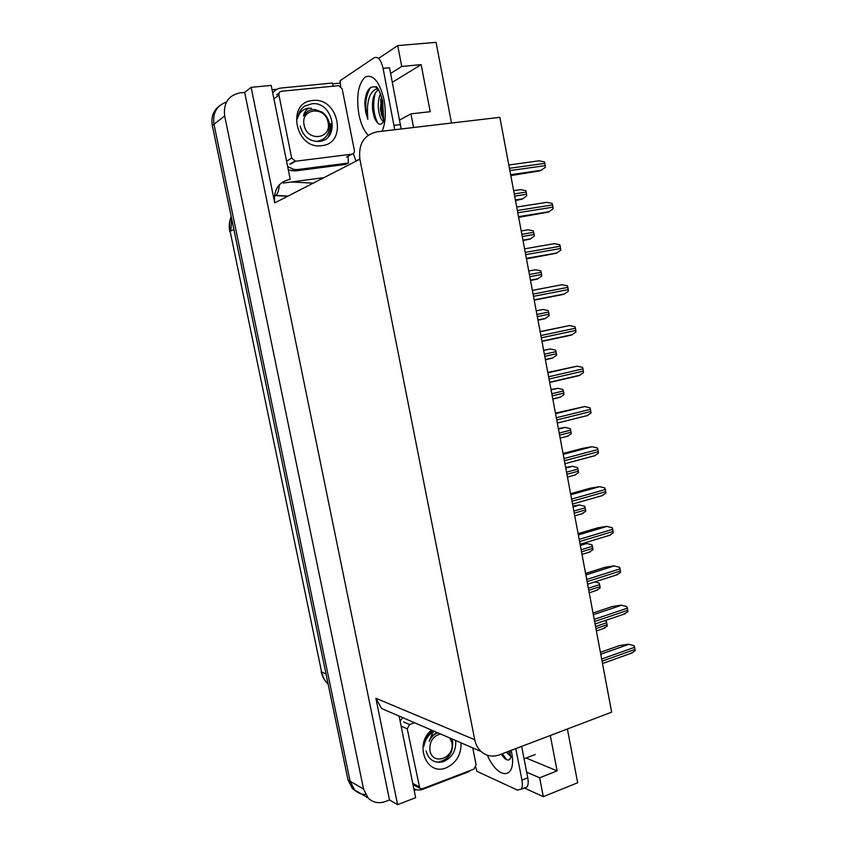 <?xml version="1.0" encoding="UTF-8"?>
<svg xmlns="http://www.w3.org/2000/svg" width="847" height="847" viewBox="0 0 847 847"><rect width="100%" height="100%" fill="white"/><g stroke="black" fill="none" stroke-linecap="round" stroke-linejoin="round"><path stroke-width="1.27" d="M416.396 789.7L414.204 790.537M323.978 177.626L283.332 183.047L283.057 181.734M272.078 89.75L276.884 89.284M332.596 83.842L340.42 83.08M474.733 739.717C475.728 744.545 477.856 748.473 481.096 751.511C486.453 756.127 492.541 757.25 499.359 754.868L611.65 712.158L499.857 117.32L377.031 131.825C363.998 134.885 358.281 144.011 359.88 159.204L474.733 739.717L375.877 698.277L397.592 804.65L415.655 797.705L399.096 716.064M290.235 179.289L271.188 85.409L251.136 87.336L274.735 202.909C273.337 190.014 278.377 182.147 289.843 179.342L290.235 179.289M375.877 698.277L381.521 708.473L390.922 712.528M244.677 92.429L389.493 799.96L385.374 801.537C378.725 803.824 372.966 802.638 368.117 797.98L363.564 789.097L224.667 115.965C223.259 103.016 228.404 95.319 240.103 92.874L244.677 92.429L251.136 87.336M451.493 123.037L436.067 42.35L397.709 45.611L378.524 58.432M356.693 791.733L352.458 788.642L348.011 779.981L212.332 125.494L213.995 124.213C212.523 112.958 216.663 105.6 226.403 102.116C216.663 105.6 212.523 112.958 213.995 124.213L350.107 781.209L213.995 124.213L224.667 115.965M365.576 794.539C361.267 794.497 357.603 792.951 354.565 789.902L350.107 781.209L354.565 789.902L368.117 797.98M567.384 728.992L577.665 782.744L543.298 796.656L524.346 788.006M397.592 804.65L389.493 799.96M526.665 772.168L539.645 777.8L543.298 796.656M399.699 119.988L410.943 113.869L413.59 127.505M397.709 45.611L401.753 66.447L390.647 73.445M401.753 66.447L421.15 64.637L392.955 81.926M410.943 113.869L430.202 111.698L421.15 64.637M539.645 777.8L557.114 770.876L550.296 735.492M526.135 758.023L557.114 770.876M230.765 230.998L231.739 219.077M212.332 125.494C210.945 117.161 213.264 110.661 219.299 105.981M604.652 620.724L606.314 621.211L607.246 626.166L602.884 628.728M600.407 652.317L619.549 645.562L628.432 644.196L634.149 645.753L634.636 647.288L635.102 650.835L630.634 653.45M594.838 581.9L599.189 583.107L600.036 586.664L600.121 588.083L595.748 590.698M580.131 544.483L586.484 543.425L592.021 544.79L592.953 549.798L588.58 552.466M572.911 506.051L579.274 504.96L584.811 506.284L585.753 511.313L581.37 514.034M593.006 612.995L612.275 606.537L621.169 605.129L626.896 606.632L627.383 608.167L627.849 611.746L623.318 614.403M585.584 573.451L604.959 567.31L613.874 565.849L619.602 567.299L620.078 568.824L620.555 572.434L616.023 575.155M578.109 533.684L597.601 527.861L606.526 526.358L612.265 527.745L612.752 529.28L613.228 532.922L608.686 535.685M570.592 493.716L590.2 488.2L599.57 486.665L604.885 487.978L605.774 491.673L605.849 493.176L601.306 496.003M384.03 120.719C380.928 126.351 377.677 125.24 374.268 117.405L372.691 110.406C371.769 100.052 373.665 93.191 378.387 89.824L376.724 88.829C370.488 91.275 367.386 98.834 367.418 111.529L367.842 119.342L365.692 111.973L364.792 103.916C365.618 91.338 369.197 85.706 375.539 87.019L377.942 88.681M378.08 88.861L376.714 88.829M380.525 93.721C378.524 98.231 377.857 103.535 378.514 109.623C379.382 115.88 381.055 119.935 383.532 121.777M381.415 96.314L380.483 109.411L381.648 115.128L383.522 119.363M340.674 86.362L340.039 80.74L374.099 57.787C377.953 56.177 380.949 59.692 383.077 68.353L389.535 67.749L401.15 128.977M383.077 68.353L394.744 129.739M353.326 153.593L355.941 160.994L356.534 160.919M359.837 158.992L355.941 160.994M288.329 169.898L295.084 170.956L345.671 164.413L348.361 163.026L348.075 156.219M295.084 170.956L297.572 169.569L294.057 169.495L287.652 166.573M272.755 93.117C274.756 90.131 277.53 88.427 281.088 88.024L332.469 83.017L333.189 86.172M297.572 169.569L348.361 163.026M380.716 99.268L381.319 112.842L383.913 121.015M372.924 99.544L373.156 111.762L374.776 118.696M365.216 98.877L364.792 103.916M381.849 97.829C381.023 104.774 381.595 111.402 383.575 117.691M375.274 92.852C372.532 104.35 373.421 114.536 377.921 123.408M370.742 87.336C365.29 95.69 364.326 106.351 367.842 119.342M511.143 756.445C510.18 760.278 508.094 761.008 504.886 758.616L501.233 754.158M506.57 752.125L510.561 756.276M508.369 751.437L510.148 753.788M521.646 746.387L527.766 777.821C528.528 782.003 528.284 785.042 527.035 786.937L524.102 788.102M515.802 748.61L521.943 780.108C522.715 784.311 522.483 787.35 521.244 789.235L517.305 790.05L476.872 771.31L475.792 767.297M469.111 770.929L469.259 771.522L422.865 789.266C419.636 790.442 416.618 790.219 413.812 788.61M399.816 716.371L399.276 716.954M400.133 721.189L402.717 717.631M508.592 751.353L509.873 753.47M501.435 754.074L503.129 756.837M509.481 751.014L509.83 751.617M502.335 753.735L506.697 759.727M312.67 100.518C338.747 96.823 348.011 143.566 321.701 145.652C295.508 150.046 285.81 102.148 312.67 100.518M300.219 126.15C302.877 136.134 309.007 141.248 318.62 141.513C341.076 140.115 333.242 101.291 312.225 103.715L304.666 106.066C300.537 109.083 298.112 113.35 297.403 118.876C299.489 111.232 304.221 107.696 311.59 108.289M295.624 161.226L291.707 158.145L278.949 95.108C278.716 92.948 279.552 91.677 281.469 91.264L338.789 85.642L342.177 88.787L354.374 150.364C354.597 152.449 353.802 153.709 351.981 154.154L295.624 161.226L290.616 164.106M461.086 742.861C461.244 754.709 456.311 763.02 446.284 767.795C426.486 776.519 413.643 744.005 431.578 730.103M426.041 750.908C428.688 759.854 434.31 763.486 442.917 761.781C452.044 757.906 456.3 750.823 455.686 740.532M432.679 730.58L430.467 732.411C426.697 736.265 424.495 740.934 423.86 746.408C425.13 739.675 428.254 734.889 433.209 732.062M472.753 747.912L476.12 764.883L473.939 769.087L422.505 788.748L419.773 788.229L407.238 728.844L409.525 724.566L414.596 722.766M328.932 136.113C330.785 132.428 331.368 128.246 330.679 123.577M328.213 136.928C330.341 132.947 331.018 128.585 330.256 123.831M328.064 122.434C332.045 139.152 307.027 142.169 304.126 125.123C300.177 108.162 325.354 105.547 328.064 122.434M308.859 108.162C305.947 109.803 304.147 112.439 303.47 116.06C305.968 111.508 309.79 109.327 314.915 109.517L321.5 111.783C325.449 114.303 328.011 117.955 329.197 122.72C330.404 133.582 326.084 139.84 316.238 141.502M307.472 111.444L303.47 116.06M449.884 738.023L451.779 742.544C455.432 757.769 432.605 766.355 429.937 750.59C429.26 741.845 432.764 736.297 440.461 733.947M451.684 738.796L452.594 741.453C453.357 753.301 448.232 760.225 437.2 762.226M432.891 732.232L429.175 741.284C431.07 737.059 433.971 734.233 437.857 732.824M437.285 732.57C433.632 734.021 430.932 736.932 429.175 741.284M565.658 467.417L572.424 466.295L577.569 467.555L578.512 472.626L574.128 475.389M558.353 428.582L565.14 427.407L570.285 428.635L571.238 433.728L566.855 436.554M551.016 389.535L557.802 388.307L562.959 389.504L563.827 393.103L563.911 394.617L560.735 397.021L552.816 399.106M563.043 453.516L582.768 448.317L592.148 446.718L597.474 447.999L597.95 449.524L598.437 453.23L593.895 456.11M555.441 413.092L584.684 406.549L590.01 407.788L590.497 409.323L590.984 413.05L586.442 415.993M547.808 372.447L577.178 366.158L582.514 367.365L583.001 368.89L583.498 372.648L578.946 375.655L549.682 382.442M543.636 350.277L550.434 348.996L555.6 350.16L556.066 351.632L556.564 355.295L552.17 358.239L545.415 359.731M536.225 310.807L543.033 309.473L548.2 310.595L548.665 312.077L549.163 315.772L544.769 318.768L537.983 320.155M530.518 280.463L537.326 279.076L541.731 276.027L541.222 272.31L540.757 270.828L535.579 269.738L528.74 270.998M523.033 240.622L530.55 238.865L534.245 236.069L534.15 234.492L533.271 230.85L528.094 229.791L521.212 230.935M515.505 200.559L522.334 199.066L526.728 195.901L526.22 192.121L525.754 190.649L520.566 189.622L513.642 190.649M540.121 331.569L569.629 325.544L574.975 326.72L575.452 328.244L575.96 332.035L571.407 335.094L541.974 341.394M534.213 300.134L563.827 294.311L568.379 291.188L567.871 287.366L567.395 285.841L562.037 284.698L532.382 290.394M526.463 258.864L556.204 253.295L560.767 250.119L560.248 246.255L559.761 244.741L554.404 243.64L524.568 248.827M518.66 217.351L548.538 212.057L553.102 208.807L552.583 204.921L552.096 203.407L546.739 202.338L516.712 207.028M510.815 175.615L540.428 170.734L545.394 167.282L544.875 163.355L544.388 161.841L539.02 160.814L508.814 164.985M363.564 789.097L348.011 779.981M359.88 159.204L274.735 202.909M313.178 183.174L291.474 181.967M231.231 216.652C229.473 221.311 229.103 226.202 230.13 231.316L321.606 672.031C322.643 676.838 324.814 680.84 328.117 684.037C324.56 680.766 322.231 676.637 321.161 671.65M233.878 229.431L230.13 231.316L321.606 672.031L326.01 673.852M274.439 195.572L287.8 196.208M274.364 196.25L275.868 195.435L288.096 196.059M279.288 184.847C278.854 190.321 277.71 193.847 275.868 195.435L274.481 195.308M595.949 628.601L607.161 624.758M595.557 626.526L606.78 622.704M602.069 661.158L635.028 649.395M601.666 659.019L634.636 647.288M600.767 654.233L628.876 644.292M588.75 590.327L600.036 586.664M588.358 588.242L599.655 584.589M581.518 551.842L592.868 548.358M581.127 549.756L592.487 546.283M580.322 545.468L586.886 543.467M574.255 513.166L585.669 509.852M573.853 511.059L585.277 507.766M573.07 506.877L579.676 504.981M594.615 621.518L627.775 610.285M594.213 619.369L627.383 608.167M593.334 614.7L621.603 605.213M587.119 581.656L620.48 570.963M586.717 579.496L620.078 568.824M585.859 574.944L614.308 565.912M579.592 541.582L613.143 531.429M579.179 539.401L612.752 529.28M578.353 534.965L606.96 526.389M572.011 501.276L605.774 491.673M571.609 499.084L605.372 489.513M570.793 494.764L599.57 486.665M368.212 135.234C363.966 130.872 360.875 123.969 358.916 114.514C356.111 96.283 358.217 83.779 365.237 76.982C373.209 73.975 379.456 81.524 383.998 99.65C386.2 112.302 385.586 122.826 382.135 131.221M394.194 125.345L400.599 124.594M511.165 750.378L511.482 751.871C517.379 779.526 498.375 780.892 487.343 755.228M507.586 753.565L510.413 755.789M521.943 780.108L527.766 777.821M291.707 158.145L286.741 161.057M351.981 154.154L346.55 157.034M279.15 92.969L276.588 94.843M278.949 95.108L274.089 98.644M418.937 786.662L412.976 783.496M409.525 724.566L403.638 721.983M407.238 728.844L401.351 726.207M566.939 474.278L578.427 471.144M566.548 472.16L578.035 469.047M565.775 468.095L572.424 466.295M559.592 435.178L571.143 432.235M559.2 433.05L570.751 430.117M558.448 429.09L565.14 427.407M552.202 395.867L563.827 393.103M551.81 393.739L563.424 390.986M551.079 389.885L557.802 388.307M564.398 460.747L598.353 451.695M563.986 458.545L597.95 449.524M563.202 454.352L592.148 446.718M556.744 419.985L590.899 411.504M556.32 417.772L590.497 409.323M555.558 413.707L584.684 406.549M549.036 379.011L583.403 371.092M548.623 376.777L583.001 368.89M547.882 372.828L577.178 366.158M544.78 356.343L556.468 353.771M544.377 354.205L556.066 351.632M543.679 350.467L550.434 348.996M537.316 316.619L549.068 314.226M536.903 314.459L548.665 312.077M536.225 310.838L543.033 309.473M530.497 280.357L537.326 279.076M529.809 276.662L541.625 274.47M529.396 274.492L541.222 272.31M522.98 240.347L529.851 239.182M522.26 236.493L534.15 234.492M521.847 234.312L533.737 232.322M515.421 200.125L522.334 199.066M514.669 196.112L526.622 194.302M514.256 193.921L526.22 192.121M541.297 337.794L575.865 330.446M540.873 335.55L575.452 328.244M540.153 331.728L569.629 325.544M534.213 300.113L563.827 294.311M533.504 296.344L568.284 289.579M533.081 294.1L567.871 287.366M526.411 258.6L556.204 253.295M525.669 254.672L560.661 248.489M525.246 252.406L560.248 246.255M518.565 216.853L548.538 212.057M517.792 212.756L552.996 207.166M517.369 210.48L552.583 204.921M510.677 174.874L540.831 170.586M509.873 170.596L545.288 165.62M509.439 168.309L544.875 163.355M481.096 751.511L381.521 708.473M231.199 216.514C229.23 221.289 228.764 226.308 229.802 231.58M352.458 788.642L354.565 789.902M596.383 630.962L604.822 628.061M602.503 663.519L632.762 652.688M589.216 592.784L597.58 590.063M582.005 554.414L590.285 551.863M574.753 515.844L582.958 513.462M595.081 623.985L625.372 613.683M587.606 584.229L617.95 574.467M580.1 544.261L610.486 535.029M572.54 504.081L602.979 495.389M383.67 120.274L382.653 101.301M375.539 87.019C374.745 87.739 377.01 81.704 382.611 101.047M294.057 169.495L291.58 170.882M380.737 111.275L381.319 112.842M381.648 115.128L382.188 116.515M374.268 117.405L374.628 118.347M372.775 111.063L373.156 111.762M535.24 754.508L524.071 758.827M510.519 756.17L509.703 750.929M527.035 786.937L521.244 789.235M294.756 161.216L289.769 164.085M419.773 788.229L413.802 785.053M567.469 477.073L575.589 474.849M560.142 438.1L568.178 436.046M552.784 398.926L560.735 397.021M564.949 463.69L595.42 455.527M557.315 423.066L587.829 415.443M549.639 382.23L580.195 375.147M545.383 359.541L553.239 357.794M537.94 319.954L545.712 318.366M530.466 280.156L538.152 278.716M522.948 240.156L530.55 238.865M515.389 199.934L522.917 198.791M541.932 341.172L572.519 334.629M534.171 299.891L564.801 293.888M526.368 258.377L557.04 252.914M518.523 216.641L549.248 211.718M510.635 174.673L541.402 170.289"/></g></svg>

